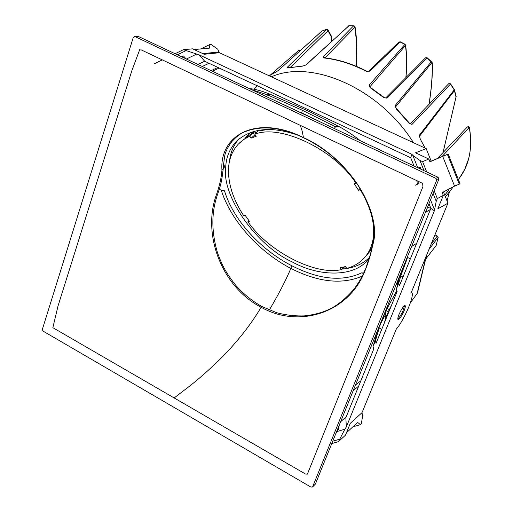 <?xml version="1.0" encoding="UTF-8"?>
<svg xmlns="http://www.w3.org/2000/svg" width="513" height="513" viewBox="0 0 513 513"><rect width="100%" height="100%" fill="white"/><g stroke="black" fill="none" stroke-linecap="round" stroke-linejoin="round"><path stroke-width="0.77" d="M417.396 182.153L416.447 180.461M299.797 125.121C301.278 127.333 302.484 131.482 303.407 137.567C350.36 158.402 383.262 214.703 372.579 245.438C371.316 252.678 368.885 260.873 365.282 270.043C349.398 312.718 299.291 328.968 261.136 307.255C250.581 325.107 236.73 342.581 219.59 359.671C209.349 369.572 199.672 378.139 190.573 385.372L174.151 397.941L305.517 474.038L307.39 474.153L422.917 186.655L422.641 183.398L140.831 49.71M372.579 245.438L372.47 244.765C373.618 238.083 374.124 232.248 373.996 227.259L371.944 215.492C368.776 203.661 363.076 191.977 354.842 180.435C340.767 161.627 323.671 147.417 303.561 137.798L303.407 137.567C256.801 114.168 219.41 134.81 221.943 170.143C221.443 177.376 219.641 185.469 216.531 194.433C201.596 234.935 222.232 287.242 261.136 307.255L261.886 306.517L276.507 312.654C285.805 315.142 295.161 316.213 304.581 315.867C313.674 314.847 321.407 312.872 327.775 309.948C336.438 306.274 345.294 299.207 354.348 288.755C361.312 278.828 362.678 275.494 365.089 269.678M174.151 397.941L52.839 327.666L58.033 305.94L131.809 70.813L139.857 49.248M346.256 416.736L340.626 421.737M353.188 390.72L358.722 386.032M312.667 486.722L311.058 487.164L42.977 331.065L42.335 329.429L133.329 37.263L134.804 36.519L435.87 178.351L436.646 180.287L312.667 486.722L315.354 484.125L312.462 487.036M422.641 183.398L421.487 182.846M302.85 472.486L305.517 474.038M52.839 327.666L55.122 328.987M137.779 36.199L438.096 177.28L438.865 179.204L315.354 484.125M360.87 380.755L355.528 384.936M416.678 243.329L411.625 246.445M425.489 212.222L430.413 209.496M430.227 206.745L427.072 208.31M405.02 44.368L400.037 41.989L398.877 42.085M368.61 71.371L366.455 71.403L368.61 71.371L398.902 42.04M254.66 88.569L257.513 85.748M271.403 76.822C311.628 58.668 379.748 88.569 413.465 142.697M420.256 139.061L419.41 135.169L454.223 89.878L456.031 97.079L443.027 152.534M448.695 83.709L450.574 83.831L454.223 89.878L450.44 84.106L412.022 124.403L409.008 123.184L396.113 108.705L395.222 105.473L431.215 61.836L426.97 57.982L387.078 98.15L385.635 97.977L425.534 57.834L427.162 57.764L431.401 61.605L432.183 63.734C432.497 75.809 431.42 89.358 428.958 104.37M385.622 97.989L384.109 97.438L370.424 87.46L370.136 87.672L369.174 85.087L404.847 44.464L405.526 45.804C406.687 55.41 406.803 66.017 405.873 77.61M324.505 57.918L323.235 57.52L323.408 56.629L353.547 25.887L354.836 27.606C356.65 39.2 357.054 52.063 356.048 66.196M354.938 26.477L353.829 25.746L348.866 25.785L306.12 64.914L302.702 66.106L305.652 65.08L349.141 25.65L354.021 25.797L354.816 26.343L354.823 27.343L324.973 57.873M287.344 67.229L288.562 67.703L287.184 67.896L287.344 67.229L326.486 29.35L321.715 31.184L278.572 70.281L275.135 72.448L278.335 70.486M370.424 87.46L369.174 85.087M324.71 57.841L323.408 56.629M278.572 70.281L321.85 31.094L326.653 29.247L328.102 29.927L326.486 29.35L328.031 30.748L328.102 29.927L331.693 36.744L331.02 41.854M331.539 36.417L331.59 37.468L328.031 30.748L290.358 67.318M459.629 177.812L464.849 169.175L468.619 158.761C471.043 149.296 471.267 138.978 469.305 127.801L467.401 126.878L437.589 158.318M419.442 136.362L454.396 90.641L454.319 89.544L450.574 83.831M456.134 96.438L443.085 152.476M450.549 83.792L448.721 83.677L410.381 123.845M412.022 124.403L410.483 123.806M410.272 123.96L409.175 122.87L409.008 123.184M409.175 122.87L396.325 108.429L396.113 108.705M395.529 106.961L431.645 62.919L431.401 61.605L427.162 57.764L425.925 57.629M432.183 63.734L432.119 62.58M384.109 97.438L383.859 97.682L370.136 87.672M229.959 158.151L230.305 158.145M230.779 155.721L230.215 156.779M447.592 189.765L448.618 190.252L449.503 191.638L447.047 200.949M398.87 42.079L400.287 41.816L369.738 71.339M369.835 86.877L405.655 45.304M425.63 259.212L436.14 245.554L438.185 237.314L437.326 235.999L434.941 234.839M356.234 66.273C357.279 51.71 356.894 38.61 355.073 26.977L354.932 27.465M175.266 53.628L183.378 49.697L192.599 48.85L204.238 54.275L219.429 52.724L426.188 148.597L431.164 161.088M443.456 191.939L447.932 203.167L411.266 292.57C415.857 292.5 404.763 319.432 396.267 329.141L362.018 412.644L350.334 423.276L345.493 435.133L338.458 441.642L331.776 443.585M219.218 68.043L212.549 71.166M417.71 167.687L412.805 155.375L419.929 160.415L422.609 161.666L428.83 159.03L429.939 161.813L442.681 156.305L454.563 186.097L442.206 192.599L443.315 195.389L437.826 208.842L447.932 203.167M403.006 276.994L400.8 275.879L407.181 258.539L397.569 282.272L398.845 280.303L396.357 289.127L398.716 283.311L399.524 285.561L430.875 208.361L428.983 203.603M339.285 425.04L338.497 429.221L337.015 431.536L344.864 429.227L346.339 426.906L345.845 417.742L344.749 418.076M426.188 148.597L415.511 152.816L428.83 159.03M412.805 155.375L411.849 154.259L410.727 157.773L413.978 165.93M410.727 157.773L248.978 81.92M248.869 81.939L204.706 61.246L198.114 64.375M202.423 66.401L209.041 63.279M183.378 49.697L199.038 54.808L411.849 154.259M177.569 54.711L185.7 50.787M185.828 58.597L183.462 55.93L182.577 56.353M196.421 54.211L186.559 58.937M216.819 52.993L218.91 51.993L202.827 53.621M154.419 63.715L162.3 59.899M194.145 49.575L209.445 48.145L209.862 44.528L211.048 44.419L217.839 49.28L218.91 51.993M200.615 48.972L209.862 44.528M204.706 61.246L199.038 54.808M211.26 70.557L217.916 67.434M381.749 329.333L379.178 327.993L375.369 340.876L376.067 343.332L397.152 291.403L396.357 289.127M345.845 417.742L373.765 348.987L373.079 346.506L376.51 334.963M344.864 429.227L338.458 441.642M443.315 195.389L437.32 198.595L436.217 201.301L434.364 210.792L346.339 426.906M398.979 314.552C400.833 310.307 402.628 307.383 404.366 305.78L404.956 305.511C405.661 305.812 405.392 307.518 404.154 310.621C402.327 314.802 400.544 317.707 398.806 319.342L398.191 319.637C397.479 319.349 397.742 317.65 398.979 314.552M419.929 160.415L424.007 170.649M433.094 193.452L436.217 201.301M421.013 169.245L420.198 167.187L418.217 167.924M434.344 209.451L430.51 199.833M429.875 161.646L448.195 154.067L460.033 183.744L459.276 184.148L447.413 154.407L448.195 154.067M422.609 161.666L426.688 171.913M434.19 190.74L437.32 198.595M442.681 156.305L447.413 154.407M454.563 186.097L459.276 184.148M430.875 208.361L434.364 210.792M375.369 340.876L373.079 346.506M391.547 305.203C388.052 311.904 385.673 317.765 384.417 322.773M339.42 439.275L332.732 441.218M335.592 434.152L337.015 431.536M361.845 412.805L362.781 415.152L361.319 423.802L360.415 424.642L357.67 422.411L346.474 432.728M360.415 424.642L352.816 426.88M385.289 314.956L381.499 321.933M397.569 282.272L397.594 284.741M396.575 289.762L395.613 292.897M407.803 257.571L410.374 258.853M398.716 283.311L400.8 275.879M404.449 305.716L403.244 310.153C401.416 314.334 399.633 317.239 397.896 318.874L397.774 318.958M426.611 255.153L417.441 293.135L410.458 302.702M397.716 281.913L397.517 281.284M388.322 311.846L386.199 310.743L384.974 316.412L386.206 317.053M396.87 290.589L387.123 308.467L389.348 309.615M386.013 317.566L385.071 317.072L384.974 316.412M386.199 310.743L387.123 308.467M360.729 189.194L360.312 189.759C371.341 208.24 375.535 225.053 372.88 240.199C371.765 246.035 369.546 251.178 366.224 255.621C361.312 261.931 354.829 266.202 346.782 268.434L345.518 266.593L340.247 267.754L341.511 269.588C315.142 275.866 268.113 251.223 247.907 221.693L249.363 221.276L245.24 215.422L243.784 215.845C233.043 199.397 227.964 183.545 228.541 168.283C229.093 158.716 232.344 150.668 238.308 144.134L243.579 139.6L249.767 136.137L255.044 131.02M258.648 130.264L254.82 134.291C279.752 123.691 334.361 149.36 355.964 183.224L356.452 182.718M268.254 129.456L260.251 130.668L260.957 129.917M253.384 131.469L250.549 134.226L239.725 142.723M249.767 136.137L251.133 138.119L256.186 136.291L254.82 134.291M355.964 183.224L354.188 183.737L358.529 190.265L360.312 189.759M366.224 255.621L371.893 247.42M251.133 138.119L255.115 134.727M358.529 190.265L360.088 188.168M343.639 267.081L341.511 269.588M247.907 221.693L248.831 220.558M371.778 247.997L368.821 252.665L365.916 256.019M252.095 133.88L257.039 131.956M219.173 189.521L224.489 190.823C233.377 220.359 261.117 250.017 291.698 265.683C319.009 279.643 342.46 281.977 362.056 272.685L363.384 273.756M223.604 163.217L224.444 166.462L223.161 168.79M369.027 258.34C355.304 277.943 318.708 276.783 292.16 261.893C256.936 246.003 221.43 196.396 225.726 167.097C226.098 157.497 229.51 149.046 235.967 141.748C250.581 128.218 270.941 125.942 297.053 134.919M362.268 276.109C342.1 284.818 318.304 282.259 290.877 268.427C285.465 281.086 278.27 294.956 269.287 310.038M283.702 104.639L301.945 113.226M249.793 88.691C254.749 88.961 261.617 90.846 270.396 94.347L305.363 109.769C312.225 112.937 328.019 120.709 338.138 126.134L335.521 126.82L302.567 110.366L267.472 94.854L270.396 94.347M291.698 265.683L290.877 268.427C259.097 251.954 231.286 221.109 221.443 190.791L224.489 190.823M318.708 121.106L301.509 112.745L302.567 110.366M341.915 269.113C353.329 268.158 362.46 264.31 369.302 257.564M229.567 160.947C230.343 152.848 233.357 145.609 238.609 139.235M252.281 89.858L267.472 94.854L266.561 96.579M360.158 140.613C356.4 137.292 343.748 128.827 338.138 126.134M224.277 167.379L223.219 167.565M438.096 177.28L435.87 178.351M134.804 36.519L138.401 36.282M436.646 180.287L438.865 179.204M418.679 168.142L420.314 167.482M303.491 137.76C280.855 126.916 260.976 125.057 243.861 132.174C240.264 133.637 236.211 136.824 231.716 141.742C226.579 148.988 226.214 151.213 225.419 153.124L225.438 153.092C224.777 154.516 224.014 159.96 223.149 169.425L221.943 170.143M216.531 194.433L217.576 194.376M261.944 306.55L261.886 306.517C251.96 300.932 243.136 293.731 235.422 284.927C224.912 271.287 222.039 264.952 217.621 253.108C211.305 231.825 211.285 212.26 217.563 194.414C220.654 185.02 221.52 182.968 223.149 169.425M365.282 270.043L368.706 259.245C369.77 257.205 371.014 252.422 372.438 244.887M417.358 183.34L418.672 182.763M415.203 185.251L418.954 183.59M469.337 127.327L442.302 156.285M387.078 98.15L383.859 97.682M366.455 71.403C352.181 64.042 338.163 59.572 324.402 58.001M302.702 66.106L288.325 67.844M306.12 64.914L305.652 65.08M419.589 135.939L419.41 135.169M395.67 106.576L395.222 105.473M448.618 190.252L444.752 195.196M445.425 196.87L449.503 191.638M447.291 200.551L447.022 200.884M349.949 267.901L350.52 267.202M346.089 267.427L345.018 268.793M342.742 269.043L344.447 266.882M436.14 245.554L425.655 259.103M428.9 249.568L438.185 237.314M437.326 235.999L431.1 244.207M397.889 281.733L398.37 281.983M404.045 266.285L404.603 263.785M426.079 256.442L417.037 293.93M335.521 126.82L334.264 128.43M373.002 341.799L382.39 319.804L386.385 308.755M138.016 36.186L134.419 36.423M256.532 86.671L257.532 85.761M300.195 50.652L298.547 50.498M298.579 50.473L270.146 75.238M269.248 75.821L275.276 72.352M331.129 41.758L331.719 37.244M321.548 31.299L321.882 31.081M303.01 65.946L288.3 67.844M348.378 25.964L349.129 25.65M467.349 126.935L468.568 126.557L469.408 127.513C472.608 146.904 469.69 163.192 460.661 176.369M425.13 148.11L420.262 139.061L419.48 136.176M456.134 96.418L456.115 96.931M456.147 96.579L454.505 90.038M454.492 90.423L454.326 89.551M431.388 61.592L432.247 62.817M396.325 108.429L395.555 106.807M425.514 57.854L427.162 57.764M324.735 57.847C338.503 59.412 352.514 63.868 366.763 71.211M400.287 41.816L405.026 44.253M404.975 44.233L405.687 45.304C406.847 54.801 406.95 65.529 406.001 77.476M432.1 62.548L432.331 63.317C432.645 75.353 431.555 88.999 429.054 104.267M231.331 155.195L230.478 156.01M460.809 176.158L458.365 179.569M453.165 186.835L449.382 192.119M368.821 252.665L371.547 249.19M245.515 137.388L250.53 132.392M239.654 138.087L235.967 141.748"/></g></svg>

